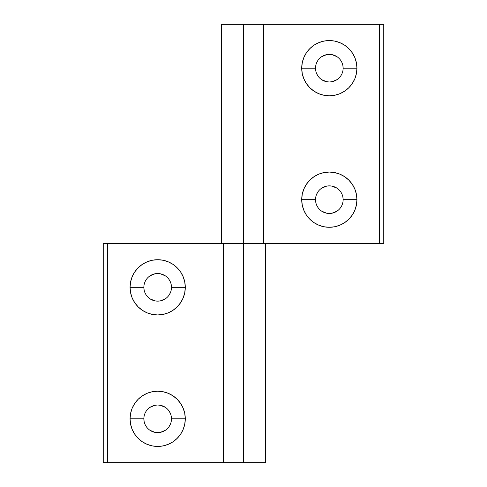 <?xml version="1.0" encoding="UTF-8"?>
<svg xmlns="http://www.w3.org/2000/svg" width="487" height="487" viewBox="0 0 487 487"><rect width="100%" height="100%" fill="white"/><g stroke="black" fill="none" stroke-linecap="round" stroke-linejoin="round"><path stroke-width="0.73" d="M130.059 287.33A27.613 27.613 0 0 0 157.672 314.943A27.613 27.613 0 0 0 185.285 287.33A27.613 27.613 0 0 1 157.672 314.943A27.613 27.613 0 0 1 130.059 287.33L143.866 287.33A13.806 13.806 0 0 0 157.672 301.136A13.806 13.806 0 0 0 171.479 287.33L185.285 287.33L184.75 281.943L183.179 276.762L180.628 271.99L177.195 267.807L173.013 264.368L168.234 261.817L163.054 260.247L157.672 259.717L152.285 260.247L147.104 261.817L142.326 264.368L138.144 267.807L134.71 271.99L132.16 276.762L130.589 281.943L130.059 287.33L130.589 292.717L132.16 297.898L134.71 302.671L138.144 306.853L142.326 310.292L147.104 312.843L152.285 314.413L157.672 314.943L163.054 314.413L168.234 312.843L173.013 310.292L177.195 306.853L180.628 302.671L183.179 297.898L184.75 292.717L185.285 287.33L171.479 287.33A13.806 13.806 0 0 1 157.672 301.136A13.806 13.806 0 0 1 143.866 287.33A13.806 13.806 0 0 1 157.672 273.524A13.806 13.806 0 0 1 171.479 287.33A13.806 13.806 0 0 0 157.672 273.524A13.806 13.806 0 0 0 143.866 287.33L130.059 287.33A27.613 27.613 0 0 1 157.672 259.717A27.613 27.613 0 0 1 185.285 287.33A27.613 27.613 0 0 0 157.672 259.717A27.613 27.613 0 0 0 130.059 287.33M130.059 418.82A27.613 27.613 0 0 0 157.672 446.433A27.613 27.613 0 0 0 185.285 418.82A27.613 27.613 0 0 1 157.672 446.433A27.613 27.613 0 0 1 130.059 418.82L143.866 418.82A13.806 13.806 0 0 0 157.672 432.626A13.806 13.806 0 0 0 171.479 418.82L185.285 418.82L184.75 413.433L183.179 408.252L180.628 403.479L177.195 399.297L173.013 395.858L168.234 393.307L163.054 391.737L157.672 391.207L152.285 391.737L147.104 393.307L142.326 395.858L138.144 399.297L134.71 403.479L132.16 408.252L130.589 413.433L130.059 418.82L130.589 424.207L132.16 429.388L134.71 434.161L138.144 438.343L142.326 441.782L147.104 444.333L152.285 445.903L157.672 446.433L163.054 445.903L168.234 444.333L173.013 441.782L177.195 438.343L180.628 434.161L183.179 429.388L184.75 424.207L185.285 418.82L171.479 418.82A13.806 13.806 0 0 1 157.672 432.626A13.806 13.806 0 0 1 143.866 418.82A13.806 13.806 0 0 1 157.672 405.014A13.806 13.806 0 0 1 171.479 418.82A13.806 13.806 0 0 0 157.672 405.014A13.806 13.806 0 0 0 143.866 418.82L130.059 418.82A27.613 27.613 0 0 1 157.672 391.207A27.613 27.613 0 0 1 185.285 418.82A27.613 27.613 0 0 0 157.672 391.207A27.613 27.613 0 0 0 130.059 418.82M265.415 462.65L107.627 462.65L223.417 462.65L223.417 243.5L107.627 243.5L107.627 462.65L107.627 243.5L103.244 243.5L103.244 462.65L103.244 243.5L243.5 243.5L223.417 243.5L223.417 462.65L243.5 462.65L243.5 243.5L263.583 243.5L243.5 243.5L243.5 462.65L265.415 462.65L265.415 243.5M170.426 292.614L169.147 295M165.343 298.811L160.363 300.869L157.672 301.136L154.976 300.869L150.002 298.811M144.128 290.021L143.866 287.33M150.002 275.849L154.976 273.791L157.672 273.524L160.363 273.791L165.343 275.849M169.147 279.66L170.426 282.046M171.211 284.627L171.479 287.33M170.426 424.104L169.147 426.49M165.343 430.301L160.363 432.359L157.672 432.626L154.976 432.359L150.002 430.301M144.128 421.511L143.866 418.82M150.002 407.339L154.976 405.281L157.672 405.014L160.363 405.281L165.343 407.339M169.147 411.15L170.426 413.536M171.211 416.117L171.479 418.82M107.627 462.65L103.244 462.65L107.627 462.65M223.417 243.5L263.747 243.5M356.941 199.67A27.613 27.613 0 0 0 329.328 172.057A27.613 27.613 0 0 0 301.715 199.67A27.613 27.613 0 0 1 329.328 172.057A27.613 27.613 0 0 1 356.941 199.67L343.134 199.67A13.806 13.806 0 0 0 329.328 185.864A13.806 13.806 0 0 0 315.521 199.67L301.715 199.67L302.25 205.057L303.821 210.238L306.372 215.011L309.805 219.193L313.987 222.632L318.766 225.183L323.946 226.753L329.328 227.283L334.715 226.753L339.896 225.183L344.674 222.632L348.856 219.193L352.29 215.011L354.84 210.238L356.411 205.057L356.941 199.67L356.411 194.283L354.84 189.102L352.29 184.33L348.856 180.147L344.674 176.708L339.896 174.157L334.715 172.587L329.328 172.057L323.946 172.587L318.766 174.157L313.987 176.708L309.805 180.147L306.372 184.33L303.821 189.102L302.25 194.283L301.715 199.67L315.521 199.67A13.806 13.806 0 0 1 329.328 185.864A13.806 13.806 0 0 1 343.134 199.67A13.806 13.806 0 0 1 329.328 213.476A13.806 13.806 0 0 1 315.521 199.67A13.806 13.806 0 0 0 329.328 213.476A13.806 13.806 0 0 0 343.134 199.67L356.941 199.67A27.613 27.613 0 0 1 329.328 227.283A27.613 27.613 0 0 1 301.715 199.67A27.613 27.613 0 0 0 329.328 227.283A27.613 27.613 0 0 0 356.941 199.67A27.613 27.613 0 0 1 329.328 227.283A27.613 27.613 0 0 1 301.715 199.67M356.941 68.18A27.613 27.613 0 0 0 329.328 40.567A27.613 27.613 0 0 0 301.715 68.18A27.613 27.613 0 0 1 329.328 40.567A27.613 27.613 0 0 1 356.941 68.18L343.134 68.18A13.806 13.806 0 0 0 329.328 54.374A13.806 13.806 0 0 0 315.521 68.18L301.715 68.18L302.25 73.567L303.821 78.748L306.372 83.52L309.805 87.703L313.987 91.142L318.766 93.693L323.946 95.263L329.328 95.793L334.715 95.263L339.896 93.693L344.674 91.142L348.856 87.703L352.29 83.52L354.84 78.748L356.411 73.567L356.941 68.18L356.411 62.793L354.84 57.612L352.29 52.84L348.856 48.657L344.674 45.218L339.896 42.667L334.715 41.097L329.328 40.567L323.946 41.097L318.766 42.667L313.987 45.218L309.805 48.657L306.372 52.84L303.821 57.612L302.25 62.793L301.715 68.18L315.521 68.18A13.806 13.806 0 0 1 329.328 54.374A13.806 13.806 0 0 1 343.134 68.18A13.806 13.806 0 0 1 329.328 81.986A13.806 13.806 0 0 1 315.521 68.18A13.806 13.806 0 0 0 329.328 81.986A13.806 13.806 0 0 0 343.134 68.18L356.941 68.18A27.613 27.613 0 0 1 329.328 95.793A27.613 27.613 0 0 1 301.715 68.18A27.613 27.613 0 0 0 329.328 95.793A27.613 27.613 0 0 0 356.941 68.18A27.613 27.613 0 0 1 329.328 95.793A27.613 27.613 0 0 1 301.715 68.18M221.585 24.35L379.373 24.35L263.583 24.35L263.583 243.5L379.373 243.5L379.373 24.35L379.373 243.5L383.756 243.5L383.756 24.35L383.756 243.5L263.583 243.5L263.583 24.35L243.5 24.35L243.5 243.5L243.5 24.35L221.585 24.35L221.585 243.5M316.574 194.386L317.853 192M321.657 188.189L326.637 186.131L329.328 185.864L332.024 186.131L336.998 188.189M342.872 196.979L343.134 199.67M336.998 211.151L332.024 213.209L329.328 213.476L326.637 213.209L321.657 211.151M317.853 207.34L316.574 204.954M315.789 202.373L315.521 199.67M316.574 62.896L317.853 60.51M321.657 56.699L326.637 54.641L329.328 54.374L332.024 54.641L336.998 56.699M342.872 65.489L343.134 68.18M336.998 79.661L332.024 81.719L329.328 81.986L326.637 81.719L321.657 79.661M317.853 75.85L316.574 73.464M315.789 70.883L315.521 68.18M379.373 24.35L383.756 24.35L379.373 24.35M263.583 243.5L223.253 243.5"/></g></svg>
